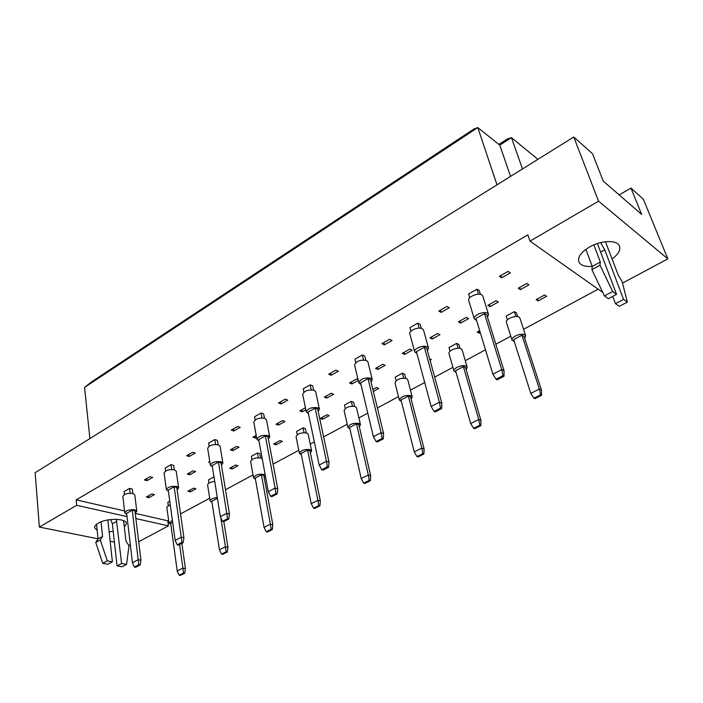 <?xml version="1.0" encoding="UTF-8"?>
<svg xmlns="http://www.w3.org/2000/svg" width="703" height="703" viewBox="0 0 703 703"><rect width="100%" height="100%" fill="white"/><g stroke="black" fill="none" stroke-linecap="round" stroke-linejoin="round"><path stroke-width="1.05" d="M97.181 530.475L94.562 527.628C94.483 526.099 95.749 524.579 98.35 523.076C106.97 517.856 126.663 518.269 126.443 523.568L124.334 527.057M592.207 266.358C584.931 266.894 580.458 265.356 578.789 261.727C577.611 256.964 581.214 252.052 589.589 246.981C601.276 240.145 617.524 239.776 619.528 246.191C620.705 250.163 618.218 254.424 612.067 258.959M168.228 505.36L167.806 502.276L169.757 501.213M148.948 497.654L146.373 497.021L151.874 493.937L154.449 494.569L148.948 497.654L148.693 495.72M124.449 494.569L124.097 491.564L129.624 488.392L132.296 489.06L132.832 493.453C127.471 492.961 124.159 493.972 122.867 496.476L124.774 512.847L126.76 514.262M190.346 491.88L187.877 491.239L193.501 488.146L195.961 488.796L190.346 491.88L190.074 490.035M147.024 480.632L144.361 479.947L150.038 476.687L152.7 477.39L147.024 480.632L146.76 478.567M208.967 483.049L208.475 479.903L213.984 476.871M189.801 474.771L187.253 474.068L193.061 470.808L195.601 471.52L189.801 474.771L189.511 472.803M165.6 471.054L165.179 468.005L171.022 464.657L173.667 465.395L174.291 469.771M232.06 468.98L229.626 468.268L235.549 465.008L237.983 465.729L232.06 468.98L231.744 467.108M209.933 462.53L208.527 462.126L209.758 461.44M189.221 456.502L186.585 455.729L192.587 452.284L195.223 453.066L189.221 456.502L188.905 454.393M251.92 459.534L251.349 456.317L257.439 452.969L259.855 453.725L260.62 457.934M232.921 450.623L230.399 449.85L236.533 446.405L239.046 447.196L232.921 450.623L232.579 448.628M209.09 446.229L208.589 443.11L214.767 439.568L217.385 440.386L218.097 444.735M276.068 444.823L273.669 444.041L279.935 440.596L282.325 441.387L276.068 444.823L275.708 442.916M256.569 437.38L255.382 438.039L255.013 436.027M255.382 438.039L252.887 437.222L256.2 435.359M233.835 430.974L231.234 430.122L237.588 426.484L240.189 427.345L233.835 430.974L233.466 428.839M297.281 434.718L296.613 431.414L303.055 427.872L305.427 428.707L306.288 432.872M278.493 425.104L276.015 424.243L282.501 420.596L284.97 421.475L278.493 425.104L278.098 423.065M255.119 419.963L254.539 416.765L261.077 413.012L263.651 413.926L264.46 418.223M322.572 419.304L320.216 418.426L326.833 414.788L329.18 415.666L322.572 419.304L322.15 417.362M305.875 409.761L302.264 411.791L301.842 409.744M302.264 411.791L299.803 410.877L305.445 407.714M281.086 403.953L278.52 403.004L285.26 399.146L287.817 400.104L281.086 403.953L280.655 401.782M345.261 408.478L344.488 405.077L351.307 401.325L353.627 402.257L354.576 406.352M326.728 398.083L324.303 397.125L331.183 393.267L333.6 394.234L326.728 398.083L326.28 396.017M303.924 392.133L303.23 388.838L310.172 384.857L312.703 385.868L313.608 390.086M372.898 389.444L376.492 387.467L378.776 388.451L373.372 391.413M358.24 380.437L351.931 383.97L351.438 381.887M351.931 383.97L349.523 382.968L356.614 378.987L358.047 379.602M331.201 375.288L328.696 374.233L335.849 370.13L338.345 371.202L331.201 375.288L330.709 373.082M396.097 380.701L395.2 377.177L402.424 373.205L404.682 374.233L405.728 378.24M377.88 369.435L375.516 368.372L382.819 364.277L385.174 365.349L377.88 369.435L377.362 367.335M355.753 362.599L354.945 359.18L362.326 354.953L364.787 356.078L365.788 360.191M429.63 358.741L431.361 359.584L430.06 360.296M404.638 354.453L402.301 353.337L409.823 349.11L412.151 350.243L404.638 354.453L404.084 352.335M384.462 344.822L382.019 343.653L389.629 339.294L392.063 340.472L384.462 344.822L383.891 342.581M450.043 351.236L448.997 347.572L456.669 343.354L458.857 344.496L459.99 348.389M432.222 339.004L429.92 337.827L437.688 333.468L439.973 334.663L432.222 339.004L431.624 336.869M410.912 331.192L409.954 327.633L417.81 323.125L420.209 324.373L421.299 328.363M480.316 332.712L479.305 333.266L478.69 331.236M479.305 333.266L477.152 332.088L479.701 330.682M460.676 323.064L458.418 321.833L466.432 317.334L468.673 318.591L460.676 323.064L460.043 320.92M441.168 312.387L438.804 311.095L446.915 306.438L449.27 307.756L441.168 312.387L440.517 310.111M507.399 319.918L506.186 316.113L514.35 311.622L516.45 312.879L517.663 316.631M490.044 306.622L487.829 305.322L496.107 300.673L498.304 301.991L490.044 306.622L489.367 304.452M469.727 297.729L468.602 294.003L476.986 289.197L479.288 290.576L480.465 294.399M538.217 300.937L536.152 299.627L544.579 294.988L546.626 296.315L538.217 300.937L537.523 298.872M520.369 289.636L518.208 288.265L526.758 283.467L528.911 284.856L520.369 289.636L519.658 287.448M501.661 277.782L499.394 276.349L508.058 271.376L510.316 272.834L501.661 277.782L500.923 275.471M98.042 538.814L39.35 527.074L76.697 505.308L127.032 516.591M135.881 518.568L168.43 525.87L138.693 541.767M130.398 545.291L128.491 544.904M114.404 542.092L110.169 541.24M113.209 531.283L109.15 531.82M76.697 505.308L76.188 499.868L527.856 234.855L530.009 241.138L598.561 201.181L573.762 136.997L592.524 153.764L603.271 181.11L641.646 214.397L630.951 188.096L619.185 194.916M630.951 188.096L643.333 199.16L667.85 258.88L622.524 283.107M39.35 527.074L35.15 472.688L573.762 136.997M135.248 513.366L167.745 520.8L168.43 525.87M167.745 520.8L168.606 520.334M180.548 513.902L209.687 498.225M225.478 489.727L253.027 474.903M273.089 464.103L298.793 450.272M310.234 444.12L314.346 441.906M323.635 436.906L347.203 424.217M358.89 417.925L367.774 413.153M377.397 407.977L398.496 396.615M410.482 390.165L424.7 382.511M434.682 377.142L452.925 367.326M465.272 360.683L485.492 349.804M495.852 344.224L510.791 336.183M523.559 329.312L598.148 289.179M598.561 201.181L667.85 258.88M602.77 292.439L530.009 241.138M497.003 184.845L477.785 127.559L84.562 387.388L92.075 381.536L473.884 129.027L477.785 127.559L499.789 145.152L510.545 176.4M89.896 438.575L84.562 387.388M537.9 159.353L511.459 137.639L499.789 145.152M522.487 168.957L511.459 137.639L507.294 138.974L498.849 144.405M76.188 499.868L124.554 510.923M524.693 338.336L525.677 335.841L524.798 334.839C521.415 332.554 510.668 337.045 512.048 340.155L514.306 341.623M525.677 335.841L519.939 318.143L519.051 317.123C515.668 314.768 505.035 319.285 506.441 322.457L512.048 340.155M513.673 339.637L530.774 393.372L539.359 389.058L521.96 335.19L513.673 339.637M540.563 394.875L533.92 398.188L534.913 398.689L541.547 395.376L540.563 394.875L539.359 389.058L541.468 390.147L524.069 336.403L521.96 335.19M541.468 390.147L541.547 395.376M533.92 398.188L530.774 393.372M515.932 316.508L514.35 311.622M487.504 317.194L488.532 314.469L487.495 313.283C483.813 310.805 472.829 315.436 474.261 318.846L476.625 320.533M488.532 314.469L482.847 296.121L481.819 294.909C478.137 292.36 467.267 297.017 468.725 300.497L474.261 318.846M475.984 318.397L492.882 374.216L501.731 369.593L484.508 313.635L475.984 318.397M502.944 375.683L496.107 379.242L497.197 379.787L504.033 376.237L502.944 375.683L501.731 369.593L504.051 370.797L486.819 314.97L484.508 313.635M504.051 370.797L504.033 376.237M496.107 379.242L492.882 374.216M478.523 294.214L476.986 289.197M466.168 369.646L467.196 367.3L466.168 366.21C462.723 364.207 452.802 368.152 453.98 371.035L456.106 372.493M467.196 367.3L462.126 349.883L461.089 348.767C457.653 346.702 447.829 350.665 449.032 353.618L453.98 371.035M455.606 370.727L470.667 423.558L478.725 419.515L463.391 366.553L455.606 370.727M479.824 425.183L473.594 428.294L474.63 428.733L480.852 425.631L479.824 425.183L478.725 419.515L480.931 420.491L465.588 367.643L463.391 366.553M480.931 420.491L480.852 425.631M473.594 428.294L470.667 423.558M458.084 348.231L456.669 343.354M411.141 399.058L412.222 396.844L411.053 395.684C404.919 394.945 401.035 396.413 399.383 400.095L401.413 401.536M412.222 396.844L407.758 379.717L406.58 378.522C400.49 377.722 396.633 379.198 395.024 382.95L399.383 400.095M401.009 399.963L414.26 451.897L421.826 448.101L408.338 396.035L401.009 399.963M422.828 453.628L416.976 456.546L418.048 456.941L423.9 454.024L422.828 453.628L421.826 448.101L424.12 448.971L410.605 397.019L408.338 396.035M424.12 448.971L423.9 454.024M416.976 456.546L414.26 451.897M403.68 378.056L402.424 373.205M359.312 426.747L360.463 424.656L359.154 423.443C353.249 422.784 349.514 424.137 347.95 427.486L349.909 428.9M360.463 424.656L356.535 407.802L355.226 406.554C349.356 405.842 345.656 407.195 344.127 410.622L347.95 427.486M349.593 427.494L361.201 478.558L368.328 474.973L356.5 423.795L349.593 427.494M369.242 480.369L363.732 483.11L364.839 483.462L370.349 480.72L369.242 480.369L368.328 474.973L370.683 475.746L358.829 424.682L356.5 423.795M370.683 475.746L370.349 480.72M363.732 483.11L361.201 478.558M352.423 406.149L351.307 401.325M310.41 452.864L311.631 450.869L310.199 449.63C304.496 449.05 300.902 450.289 299.416 453.356L301.332 454.736M311.631 450.869L308.195 434.287L306.763 433.013C301.095 432.38 297.527 433.628 296.068 436.748L299.416 453.356M301.077 453.479L311.218 503.664L317.932 500.29L307.598 449.982L301.077 453.479M318.767 505.554L313.573 508.146L314.707 508.454L319.9 505.87L318.767 505.554L317.932 500.29L320.348 500.984L309.979 450.781L307.598 449.982M320.348 500.984L319.9 505.87M313.573 508.146L311.218 503.664M304.039 432.661L303.055 427.872M427.415 350.665L428.505 348.117L427.31 346.825C423.584 344.672 413.469 348.706 414.673 351.851L416.914 353.521M428.505 348.117L423.549 330.067L422.345 328.74C418.628 326.517 408.619 330.577 409.84 333.793L414.673 351.851M416.404 351.632L431.15 406.501L439.41 402.186L424.384 347.185L416.404 351.632M440.517 408.109L434.12 411.422L435.262 411.914L441.651 408.601L440.517 408.109L439.41 402.186L441.836 403.25L426.791 348.38L424.384 347.185M441.836 403.25L441.651 408.601M434.12 411.422L431.15 406.501M419.181 328.134L417.81 323.125M371.096 382.028L372.256 379.62L370.894 378.258C364.488 377.388 360.463 378.908 358.811 382.819L360.955 384.462M372.256 379.62L367.933 361.869L366.571 360.463C360.2 359.541 356.21 361.07 354.602 365.05L358.811 382.819M360.56 382.792L373.372 436.712L381.114 432.661L368.047 378.618L360.56 382.792M382.116 438.435L376.123 441.546L377.3 441.976L383.284 438.874L382.116 438.435L381.114 432.661L383.618 433.619L370.525 379.69L368.047 378.618M383.618 433.619L383.284 438.874M376.123 441.546L373.372 436.712M363.53 359.945L362.326 354.953M318.187 411.466L319.434 409.19L317.923 407.775C311.763 407.011 307.896 408.399 306.323 411.94L308.406 413.54M319.434 409.19L315.682 391.729L314.171 390.279C308.046 389.453 304.214 390.85 302.677 394.453L306.323 411.94M308.099 412.063L319.188 465.043L326.456 461.247L315.137 408.135L308.099 412.063M327.37 466.862L321.746 469.78L322.958 470.166L328.573 467.249L327.37 466.862L326.456 461.247L329.03 462.091L317.677 409.102L315.137 408.135M329.03 462.091L328.573 467.249M321.746 469.78L319.188 465.043M311.236 389.822L310.172 384.857M268.397 439.147L269.732 436.985L268.08 435.552C262.14 434.876 258.432 436.15 256.929 439.366L258.968 440.93M269.732 436.985L266.481 419.823L264.846 418.338C258.941 417.608 255.259 418.883 253.792 422.169L256.929 439.366M258.73 439.612L268.274 491.661L275.11 488.093L265.356 435.913L258.73 439.612M275.936 493.568L270.655 496.309L271.885 496.652L277.167 493.91L275.936 493.568L275.11 488.093L277.747 488.84L267.948 436.774L265.356 435.913M277.747 488.84L277.167 493.91M270.655 496.309L268.274 491.661M261.999 417.942L261.077 413.012M612.717 296.376L615.45 303.652L619.264 306.323L627.357 302.088L622.155 281.648L618.385 275.497L605.494 241.735M615.45 303.652L623.57 299.373L627.357 302.088M600.617 242.623L604.756 249.837L623.57 299.373M585.907 249.337L592.242 266.446L591.882 269.662L604.431 295.919L608.367 298.687L616.549 294.346L597.409 243.546M604.431 295.919L612.647 291.543L616.549 294.346M591.882 269.662L599.993 265.207L612.647 291.543M592.242 266.446L600.309 261.999L599.993 265.207M593.877 244.872L600.309 261.999M110.582 519.543L112.383 523.735L117.032 565.889L122.006 566.785L126.549 564.404L129.018 545.686L125.969 541.178L123.596 520.651M117.032 565.889L121.584 563.498L126.549 564.404M116.338 519.297L121.584 563.498M96.539 524.28L98.051 538.92L95.757 542.435L102.752 563.323L107.849 564.237L112.401 561.82L107.858 519.939M102.752 563.323L107.322 560.889L112.401 561.82M95.757 542.435L100.283 539.957L107.322 560.889M98.051 538.92L102.559 536.433L100.283 539.957M101.021 521.819L102.559 536.433M265.242 475.114L263.933 474.376C258.423 473.866 254.961 475.017 253.546 477.812L255.426 479.165M262.245 458.787L260.945 458.022C255.461 457.468 252.026 458.62 250.637 461.476L253.546 477.812M255.224 478.031L264.038 527.364L270.383 524.183L261.393 474.727L255.224 478.031M271.147 529.315L266.244 531.758L267.395 532.039L272.298 529.596L271.147 529.315L270.383 524.183L272.843 524.79L263.818 475.439L261.393 474.727M272.843 524.79L272.298 529.596M266.244 531.758L264.038 527.364M264.205 477.53L265.435 476.168M258.3 457.715L257.439 452.969M217.289 497.566C212.921 498.058 210.531 499.2 210.118 500.984L211.981 502.294M214.714 481.45C210.373 481.933 208.009 483.084 207.613 484.903L210.118 500.984M217.403 498.278L211.823 501.265L219.433 549.772L225.435 546.758L220.777 517.61M226.138 551.776L221.498 554.087L222.666 554.333L227.306 552.022L226.138 551.776L225.435 546.758L227.939 547.303L223.8 521.582L228.791 519.007L227.544 518.7L222.561 521.283L223.818 521.591M227.939 547.303L227.306 552.022M221.498 554.087L219.433 549.772M172.393 520.396L168.957 522.962L170.811 524.227M170.214 504.534L166.804 507.135L168.957 522.962M172.648 522.241L170.688 523.296L177.209 570.985L182.894 568.129L179.599 544.517M183.536 573.033L179.142 575.23L180.328 575.441L184.722 573.253L183.536 573.033L182.894 568.129L185.425 568.613L181.875 543.34M185.425 568.613L184.722 573.253M179.142 575.23L177.209 570.985M221.463 465.228L222.877 463.172L221.102 461.73C215.364 461.142 211.788 462.31 210.364 465.245L212.368 466.757M222.877 463.172L220.092 446.291L218.325 444.797C212.622 444.164 209.072 445.333 207.675 448.321L210.364 465.245M212.183 465.579L220.347 516.723L226.788 513.357L218.44 462.091L212.183 465.579M227.544 518.7L226.788 513.357L229.459 514.025L221.076 462.864L218.44 462.091M229.459 514.025L228.791 519.007M222.561 521.283L220.347 516.723M215.566 444.463L214.767 439.568M177.138 489.842L178.632 487.882L176.743 486.45C171.198 485.931 167.745 487.021 166.374 489.701L168.369 491.169M178.632 487.882L176.26 471.282L174.379 469.797C168.869 469.235 165.442 470.325 164.098 473.057L166.374 489.701M168.228 490.105L175.144 540.361L181.225 537.189L174.133 486.81L168.228 490.105M181.91 542.4L177.209 544.834L178.483 545.106L183.175 542.663L181.91 542.4L181.225 537.189L183.931 537.769L176.804 487.504L174.133 486.81M183.931 537.769L183.175 542.663M177.209 544.834L175.144 540.361M171.699 469.507L171.022 464.657M135.213 513.102L136.786 511.239L134.791 509.824C129.422 509.385 126.083 510.387 124.774 512.847M126.645 513.304L132.445 562.69L138.183 559.685L132.243 510.185L126.645 513.304M138.816 564.773L134.37 567.084L135.653 567.312L140.09 565.01L138.816 564.773L138.183 559.685L140.925 560.203L134.932 510.8L132.243 510.185M140.925 560.203L140.09 565.01M134.37 567.084L132.445 562.69M136.786 511.239L134.791 494.912L132.805 493.444M130.204 493.198L129.624 488.392M600.626 252.131L604.756 249.837M112.383 523.735L116.83 521.257"/></g></svg>
